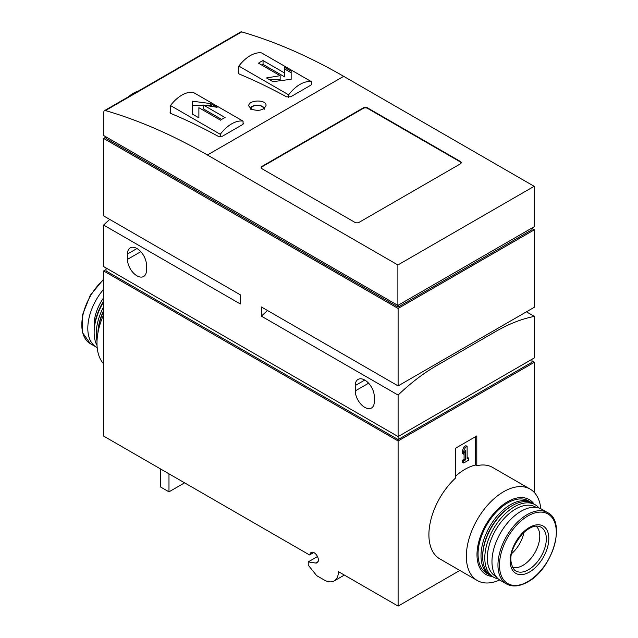<?xml version="1.0" encoding="UTF-8"?>
<svg xmlns="http://www.w3.org/2000/svg" width="638" height="638" viewBox="0 0 638 638"><rect width="100%" height="100%" fill="white"/><g stroke="black" fill="none" stroke-linecap="round" stroke-linejoin="round"><path stroke-width="0.96" d="M313.705 552.532L309.51 554.948L103.627 436.089L103.627 270.943L106.036 269.555M170.083 112.527L170.92 113.508A596.626 344.464 60 0 1 218.172 136.293L222.391 136.237L242.639 124.546L243.477 123.341M105.437 110.573A596.626 344.464 60 0 1 207.406 155.002L397.889 264.977L397.889 305.411L103.842 135.639L103.842 112.017A2.983 1.723 60 0 1 104.457 110.645A2.983 1.723 60 0 1 105.437 110.573L241.706 31.9A596.626 344.464 60 0 1 343.675 76.329L534.158 186.304L397.889 264.977M238.429 73.067L239.266 74.048A596.626 344.464 60 0 1 286.518 96.832L290.737 96.777L310.985 85.085L311.822 83.881M251.292 109.178C258.884 111.475 263.805 110.23 266.054 105.453C266.572 99.193 248.246 99.815 248.756 105.884L251.292 109.178A6.149 3.549 0 0 1 257.17 105.254A6.149 3.549 0 0 1 263.55 108.907M220.277 134.283L170.498 105.541A29.834 17.226 120 0 1 193.282 92.39L243.062 121.132A29.834 17.226 120 0 0 220.277 134.283L220.277 136.731M198.881 107.694L220.533 120.191A29.834 17.226 -60 0 1 225.086 117.559L203.434 105.063L217.103 107.312L210.66 103.587L192.437 101.195L192.437 114.114L198.881 117.831L198.881 107.694M288.623 94.823L238.843 66.081A29.834 17.226 120 0 1 261.628 52.93L311.408 81.672A29.834 17.226 120 0 0 288.623 94.823L288.623 97.271M272.928 81.664L291.159 79.279L291.159 71.145L284.715 67.429L284.715 73.067L263.055 60.57A29.834 17.226 120 0 0 258.502 63.194L280.154 75.699L266.485 77.948L272.928 81.664M532.244 503.103A41.765 24.116 120 0 0 531.414 502.585L528.463 500.878A41.765 24.116 120 0 0 486.698 524.994A41.765 24.116 120 0 0 486.698 573.219L489.649 574.918A41.765 24.116 120 0 0 490.51 575.38M534.094 504.132A43.256 24.978 120 0 0 485.949 524.564A43.256 24.978 120 0 0 492.329 576.465M106.036 137.05L103.627 138.438L103.627 215.899L240.319 294.812L240.319 303.975L103.627 225.062A173.026 99.895 120 0 1 109.72 219.408M436.703 365.574A173.026 99.895 -60 0 0 398.104 395.074L398.104 436.575L534.373 357.902L534.373 316.4A173.026 99.895 -60 0 0 495.766 331.473L436.703 365.574L435.02 364.593M531.964 359.29L531.964 362.28L398.104 439.566L398.104 436.575L103.627 266.564L103.627 225.062M184.589 482.83L168.982 491.842L168.982 473.819M344.073 574.902A20.288 11.715 60 0 1 342.534 576.114L334.208 580.923A20.288 11.715 60 0 1 324.064 579.918L316.679 575.651L308.242 565.156L308.242 561.887L315.595 563.043A5.965 3.445 60 0 0 317.134 562.796A5.965 3.445 60 0 0 317.134 555.905A5.965 3.445 60 0 0 311.169 552.46A5.965 3.445 60 0 0 309.956 554.693M534.373 492.52L534.373 362.28L398.104 440.954L398.104 606.1L338.403 571.632A20.288 11.715 60 0 1 334.208 580.923M317.477 556.551L308.242 561.887M455.691 476.044A52.802 30.488 120 0 1 475.517 464.998L476.785 465.732A52.802 30.488 -60 0 1 492.64 467.447L530.082 489.067A52.802 30.488 120 0 0 477.28 519.555A52.802 30.488 120 0 0 477.28 580.524A52.802 30.488 120 0 0 499.674 579.974M477.28 580.524L439.837 558.904A52.802 30.488 -60 0 1 455.691 477.91L455.691 448.139L476.785 435.961L476.785 465.732M459.839 570.452L398.104 606.1M534.373 362.28L531.964 360.893M398.104 440.954L103.627 270.943M168.982 491.842L160.545 486.969L160.545 468.946M398.104 439.566L106.036 270.943L106.036 267.952M355.278 385.543A13.422 7.752 60 0 1 358.062 379.403A13.422 7.752 60 0 1 368.405 382.999A13.422 7.752 60 0 1 374.267 396.509L374.267 401.86A13.422 7.752 60 0 1 371.483 408.009A13.422 7.752 60 0 1 361.14 404.412A13.422 7.752 60 0 1 355.278 390.903L355.278 385.543L364.776 380.065M127.464 254.02A13.422 7.752 60 0 1 130.248 247.871A13.422 7.752 60 0 1 140.591 251.468A13.422 7.752 60 0 1 146.453 264.977L146.453 270.337A13.422 7.752 60 0 1 143.67 276.477A13.422 7.752 60 0 1 133.326 272.889A13.422 7.752 60 0 1 127.464 259.379L127.464 254.02L136.963 248.533M103.627 138.438L398.104 308.449L398.104 385.91L261.413 306.99L261.413 316.161L398.104 395.074M531.964 228.388L534.373 229.784L534.373 307.237L398.104 385.91M534.373 316.4L526.43 311.822M267.497 310.507A173.026 99.895 120 0 0 261.413 316.161M534.373 229.784L398.104 308.449M531.964 228.005L531.964 229.784L398.104 307.061L106.036 138.438L106.036 136.907M534.158 186.304L534.158 226.737L397.889 305.411M398.104 305.283L398.104 307.061M104.457 110.645L240.725 31.972A2.983 1.723 60 0 1 241.706 31.9M354.864 222.351L262.043 168.767A2.983 1.723 180 0 1 261.173 167.547A2.983 1.723 180 0 1 262.043 166.327L363.301 107.87A2.983 1.723 180 0 1 367.52 107.87L460.333 161.454A2.983 1.723 180 0 1 461.202 162.674A2.983 1.723 180 0 1 460.333 163.894L359.082 222.351A2.983 1.723 180 0 1 354.864 222.351M128.246 96.92A31.326 18.087 -60 0 1 133.374 93.26A31.326 18.087 -60 0 1 138.502 90.995M103.627 314.701A52.802 30.488 120 0 0 103.627 363.82M103.627 311.224A41.765 24.116 120 0 0 97.989 332.573M103.627 310.57A40.569 23.423 120 0 0 97.941 332.813M103.627 306.846A41.765 24.116 120 0 0 97.024 340.987M103.627 301.918A41.765 24.116 120 0 0 94.137 332.446A41.765 24.116 120 0 0 97.04 345.517M103.627 301.104A39.971 23.08 120 0 0 94.137 330.986L94.137 332.446M103.627 289.269A41.167 23.765 120 0 0 96.338 347.152A41.167 23.765 120 0 0 97.199 347.606M540.801 508.733A52.802 30.488 120 0 0 530.082 489.067M512.394 567.206A23.861 13.781 120 0 0 522.905 565.38A23.861 13.781 120 0 0 538.105 545.578A23.861 13.781 120 0 0 536.103 526.135M523.942 532.371A23.861 13.781 -60 0 1 511.708 553.553M531.414 502.585A41.765 24.116 120 0 0 489.649 526.693A41.765 24.116 120 0 0 489.649 574.918M539.054 508.023A41.765 24.116 120 0 0 535.21 504.778L533.105 503.557A41.765 24.116 120 0 0 512.218 505.623L511.373 506.117A40.569 23.423 120 0 0 482.687 555.802L482.687 556.775A41.765 24.116 120 0 0 491.34 575.899L493.445 577.111A41.765 24.116 120 0 0 498.182 578.818M547.651 512.641L541.662 509.188A41.167 23.765 120 0 0 500.495 532.961A41.167 23.765 120 0 0 500.495 580.492L506.484 583.945C512.489 587.191 519.547 586.529 527.658 581.968C552.564 569.04 566.68 521.549 547.651 512.641A41.167 23.765 120 0 0 506.484 536.414A41.167 23.765 120 0 0 506.484 583.945M536.111 507.377A39.971 23.08 120 0 0 495.606 530.138A39.971 23.08 120 0 0 496.149 576.592M535.21 504.778A41.765 24.116 120 0 0 493.445 528.886A41.765 24.116 120 0 0 493.445 577.111M512.218 505.623A41.765 24.116 120 0 0 482.687 556.775M261.205 167.794A2.983 1.723 180 0 1 262.043 166.813L363.301 108.356A2.983 1.723 180 0 1 367.52 108.356L460.333 161.948A2.983 1.723 180 0 1 461.17 162.921M243.062 124.227L243.062 121.132M170.498 105.541L170.498 113.269M311.408 84.766L311.408 81.672M238.843 66.081L238.843 73.809M269.268 79.551L280.154 79.551L280.154 75.699M261.835 65.124L263.055 64.422L263.055 60.57M263.055 64.422L284.715 76.919L284.715 73.067M284.715 69.032L291.159 72.748L291.159 79.279M198.881 111.546L198.881 117.831M192.437 114.114L192.437 105.19L203.434 105.19M205.197 105.19L210.66 105.19L210.66 103.587M210.66 105.19L212.414 106.203M221.665 119.434L203.434 108.915L203.434 105.063M475.517 464.998L475.517 436.695M465.349 460.006L463.706 460.955L463.706 463.005L468.77 460.078L468.77 458.036L467.12 458.985L467.12 446.417L465.349 447.437L463.706 451.313L463.706 454.232L465.349 450.356L465.349 460.006L464.081 459.272L462.438 460.221L463.706 460.955M464.081 453.339L464.081 459.272M467.12 446.417L465.86 445.683L464.081 446.704L462.438 450.58L462.438 453.498L463.706 454.232M462.438 450.58L463.706 451.313M464.081 446.704L465.349 447.437M467.12 457.518L468.77 458.036M462.438 460.221L462.438 462.271L463.706 463.005M343.675 76.329L207.406 155.002M495.766 331.473L494.083 330.5M318.115 561.584L315.595 563.043M368.604 383.207L355.278 390.903M140.791 251.683L127.464 259.379M103.627 297.81A32.219 18.598 120 0 0 94.288 327.565M103.627 279.723A41.167 23.765 120 0 0 82.844 315.427A41.167 23.765 120 0 0 90.349 343.699L96.338 347.152M528.471 569.726A25.257 14.578 120 0 0 545.362 546.04A25.257 14.578 120 0 0 539.429 526.502C534.724 525.058 529.077 527.498 522.482 533.799C513.901 544.326 506.07 557.899 514.372 569.901A25.257 14.578 120 0 0 528.471 569.726M529.5 572.015A27.33 15.775 120 0 0 546.232 528.886A27.33 15.775 120 0 0 512.769 548.209A27.33 15.775 120 0 0 529.5 572.015M527.897 581.585A40.178 23.199 120 0 0 552.5 518.168A40.178 23.199 120 0 0 503.286 546.575A40.178 23.199 120 0 0 527.897 581.585M262.043 166.813L262.043 166.327M363.301 108.356L363.301 107.87M367.52 108.356L367.52 107.87M460.333 161.948L460.333 161.454M103.627 279.149L90.269 295.298L82.509 314.893L82.493 332.613L90.349 343.699M264.355 109.202C264.898 107.91 263.303 106.578 259.57 105.198C253.501 105.047 250.463 106.379 250.455 109.202"/></g></svg>

